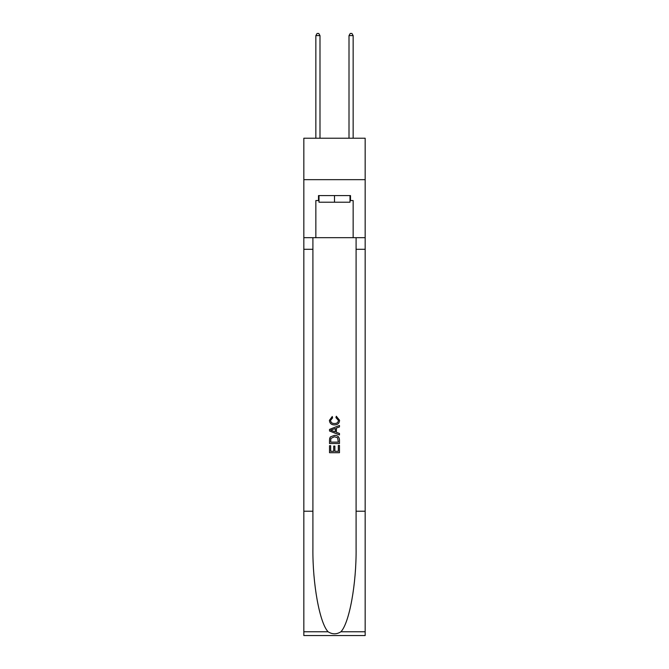 <?xml version="1.0" encoding="UTF-8"?>
<svg xmlns="http://www.w3.org/2000/svg" width="669" height="669" viewBox="0 0 669 669"><rect width="100%" height="100%" fill="white"/><g stroke="black" fill="none" stroke-linecap="round" stroke-linejoin="round"><path stroke-width="1" d="M365.165 179.668L365.165 138.224L303.835 138.224L303.835 179.668L365.165 179.668L365.165 237.687L353.148 237.687L353.148 200.549L350.497 200.549L350.497 195.582L318.503 195.582L318.503 200.549L318.996 200.549M350.004 195.582L350.004 202.214L318.996 202.214L318.996 195.582M334.5 195.582L334.5 202.214M338.322 445.437L338.322 451.307L334.876 451.307L338.322 451.307L338.322 445.437L339.467 445.437L339.467 452.704L329.524 452.704L329.524 445.696L329.524 452.704M333.731 446.072L333.731 451.307L330.67 451.307L333.731 451.307L333.731 446.072L334.876 446.072L334.876 451.307M330.377 436.924L329.666 438.371L330.377 436.924L334.441 435.368C337.619 435.352 339.3 436.882 339.467 439.959L339.467 443.522L329.524 443.522L329.524 440.127L329.524 443.522M336.281 416.235L335.955 417.64L336.281 416.235L339.593 420.299C339.325 423.352 337.602 424.89 334.425 424.907L334.425 424.907C331.364 424.84 329.692 423.318 329.399 420.324L332.284 416.494L332.585 417.891L330.545 420.391C330.837 422.54 332.133 423.577 334.416 423.502C336.741 423.628 338.088 422.599 338.447 420.433L335.955 417.64M340.914 631.77L365.165 631.77L365.165 635.55L303.835 635.55L303.835 511.216L312.908 511.216L312.908 548.179C312.465 583.51 319.631 622.981 328.086 631.77C332.359 634.496 336.632 634.496 340.914 631.77C349.369 622.981 356.535 583.51 356.092 548.179L356.092 237.687M329.524 429.406L329.524 430.995L339.467 434.942L329.524 430.995L329.524 429.406L339.467 425.459L329.524 429.406M356.092 511.216L365.165 511.216L365.165 237.687M303.835 511.216L303.835 179.668M312.908 237.687L312.908 511.216M365.165 631.77L365.165 511.216M303.835 237.687L315.852 237.687L315.852 200.549L318.503 200.549M315.852 237.687L353.148 237.687M350.004 200.549L350.497 200.549M339.467 425.459L339.467 426.947L336.407 428.076L336.407 432.316L339.467 433.453L339.467 434.942M332.51 430.878L335.261 431.898L335.261 428.503L330.67 430.2L332.51 430.878M335.261 428.503L335.261 431.898M329.524 440.127L329.666 438.371M337.619 437.727L338.322 442.125L337.619 437.727L334.416 436.765L330.879 438.463L330.67 442.125L338.322 442.125L330.67 442.125M329.524 445.696L330.67 445.696L330.67 451.307M319.991 138.224L319.991 35.608L315.852 35.608L315.852 138.224M315.852 35.608L317.098 33.45L318.753 33.45L319.991 35.608M353.148 138.224L353.148 35.608L349.009 35.608L349.009 138.224M349.009 35.608L350.247 33.45L351.902 33.45L353.148 35.608M356.092 249.294L365.165 249.294M312.908 249.294L303.835 249.294M303.835 631.77L328.086 631.77"/></g></svg>
